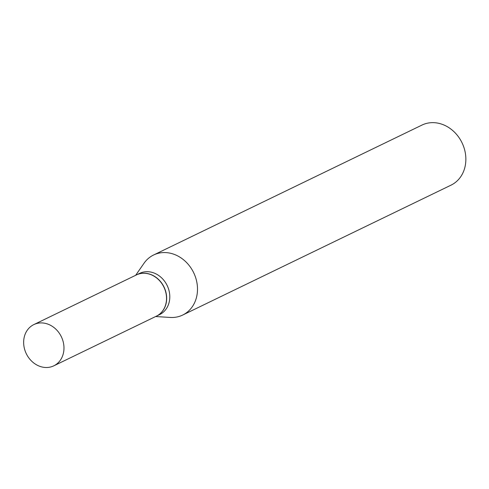 <?xml version="1.0" encoding="UTF-8"?>
<svg xmlns="http://www.w3.org/2000/svg" width="489" height="489" viewBox="0 0 489 489"><rect width="100%" height="100%" fill="white"/><g stroke="black" fill="none" stroke-linecap="round" stroke-linejoin="round"><path stroke-width="0.73" d="M52.61 366.347A22.91 19.468 64.2 0 1 25.966 353.009A22.91 19.468 64.2 0 1 33.827 324.592A22.91 19.468 64.2 0 1 35.012 324.073A22.91 19.468 64.2 0 1 61.657 337.416A22.91 19.468 64.2 0 1 53.79 365.833A22.91 19.468 64.2 0 1 52.61 366.347M33.827 324.592L136.382 274.946A22.91 19.468 64.2 0 1 137.562 274.427A22.91 19.468 64.2 0 1 164.212 287.77A22.91 19.468 64.2 0 1 156.346 316.187L53.79 365.833M136.449 274.916A22.91 19.468 64.2 0 1 136.517 274.879A22.91 19.468 64.2 0 1 164.646 288.406A22.91 19.468 64.2 0 1 156.48 316.12A22.91 19.468 64.2 0 1 156.413 316.157M135.667 275.289L143.992 263.284A33.362 28.356 64.2 0 1 153.595 255.001L421.958 125.086A33.362 28.356 64.2 0 1 462.924 144.781A33.362 28.356 64.2 0 1 451.035 185.148L182.672 315.057A33.362 28.356 64.2 0 1 170.215 317.447L155.63 316.536M153.595 255.001A33.362 28.356 64.2 0 1 194.561 274.69A33.362 28.356 64.2 0 1 182.672 315.057M136.517 274.879L139.652 273.363A22.91 19.468 64.2 0 1 167.782 286.884A22.91 19.468 64.2 0 1 159.616 314.604L156.48 316.12"/></g></svg>
